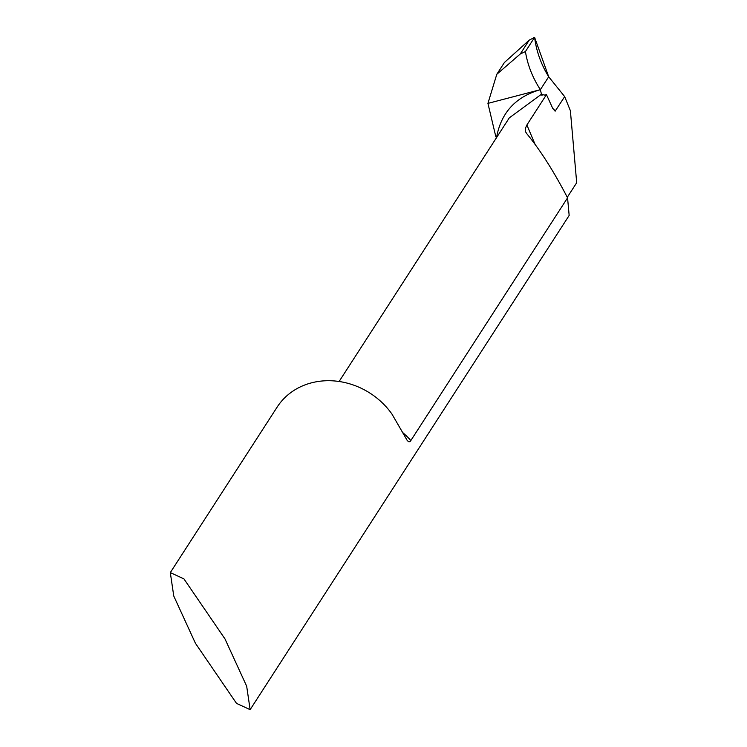 <?xml version="1.0" encoding="UTF-8"?>
<svg xmlns="http://www.w3.org/2000/svg" width="747" height="747" viewBox="0 0 747 747"><rect width="100%" height="100%" fill="white"/><g stroke="black" fill="none" stroke-linecap="round" stroke-linejoin="round"><path stroke-width="1.12" d="M236.519 703.385L195.415 643.26L173.762 596.022L170.307 572.604L183.921 578.869L225.024 638.993L246.678 686.232L250.133 709.65L236.519 703.385M170.307 572.604L277.156 407.087A70.694 62.066 32.8 0 1 310.257 383.174A70.694 62.066 32.8 0 1 391.923 414.025L407.358 440.711L409.057 441.888L410.476 441.113L567.561 197.843C553.929 171.558 540.305 150.147 526.7 133.592L525.645 131.902L525.356 128.428L526.887 124.982L546.468 94.654L552.873 108.717L555.152 111.163L564.667 96.615L570.381 110.696L576.693 182.726L567.281 197.292M250.133 709.65L569.158 215.453L567.561 197.843M541.239 95.028L541.332 94.309L544.47 95.065A70.694 62.066 32.8 0 1 546.468 94.654M509.286 117.877L541.332 94.309A100.145 87.931 -147.2 0 0 542.051 95.336M496.466 137.971C500.873 112.89 515.505 96.793 540.37 89.677L487.931 103.385L495.868 136.841M541.435 94.15L540.37 89.677L548.7 76.773L564.667 96.615M496.783 74.317L504.421 62.496L529.212 40.133L534.6 37.35L548.7 76.773L540.37 89.677C532.546 77.585 527.559 64.886 525.43 51.562L520.257 53.999L496.783 74.317L487.931 103.385L540.37 89.677M525.43 51.562L534.6 37.35M548.7 76.773L540.37 89.677C532.546 77.585 527.559 64.886 525.43 51.562L534.6 37.35C536.346 51.169 541.043 64.317 548.7 76.773M410.869 440.581A70.694 62.066 -147.2 0 0 402.969 432.802M535.029 144.246L526.887 124.982M552.481 108.044A100.145 87.931 -147.2 0 0 555.385 110.986M529.212 40.133L520.257 53.999M509.594 117.4L339.119 381.484"/></g></svg>
